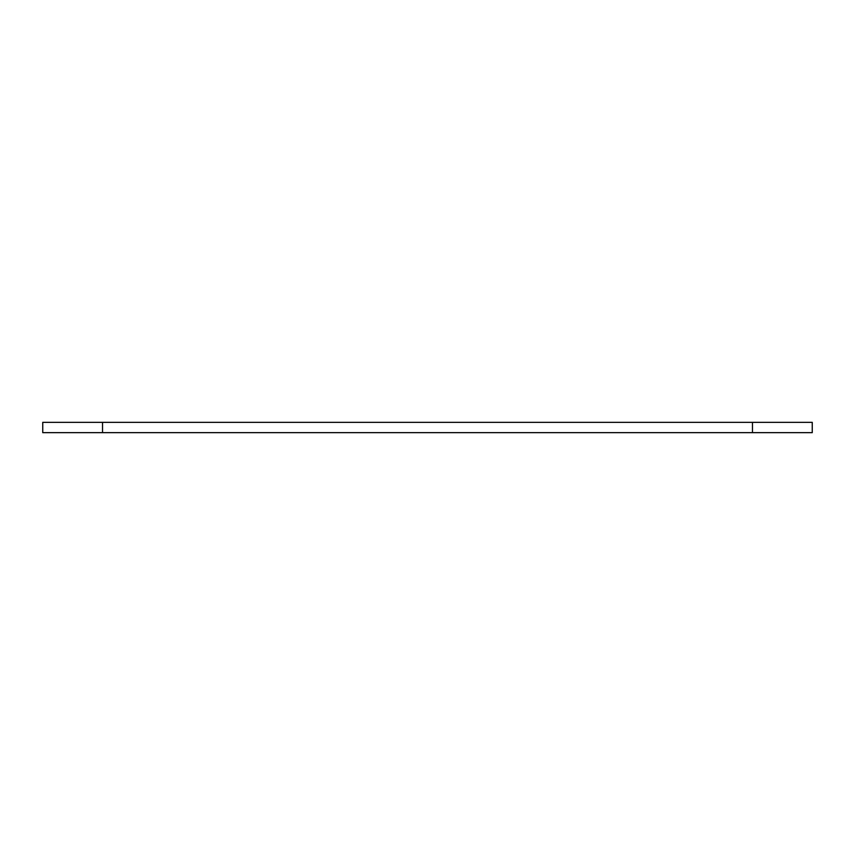<?xml version="1.0" encoding="UTF-8"?>
<svg xmlns="http://www.w3.org/2000/svg" width="855" height="855" viewBox="0 0 855 855"><rect width="100%" height="100%" fill="white"/><g stroke="black" fill="none" stroke-linecap="round" stroke-linejoin="round"><path stroke-width="1.28" d="M102.525 432.651L42.75 432.651L42.75 422.349L102.525 422.349L102.525 432.651L812.25 432.651L812.25 422.349L752.475 422.349L752.475 432.651M102.525 422.349L752.475 422.349"/></g></svg>
